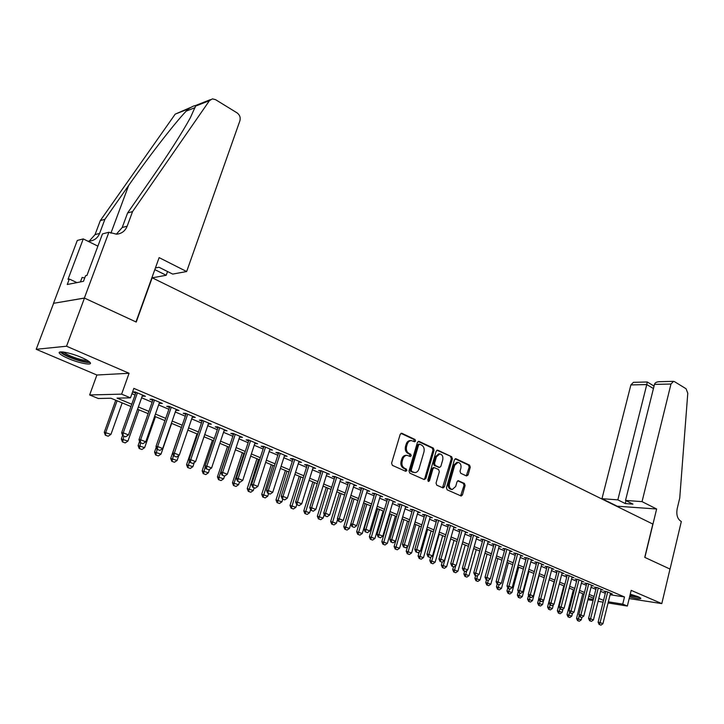 <?xml version="1.0" encoding="UTF-8"?>
<svg xmlns="http://www.w3.org/2000/svg" width="724" height="724" viewBox="0 0 724 724"><rect width="100%" height="100%" fill="white"/><g stroke="black" fill="none" stroke-linecap="round" stroke-linejoin="round"><path stroke-width="1.09" d="M415.576 441.007L415.042 439.495L401.929 433.323L400.209 434.328L391.594 463.188L392.381 465.36L405.666 471.297L406.861 470.564L406.327 469.052L404.616 468.292C402.3 466.899 401.476 464.6 402.155 461.378L402.87 458.98C403.684 456.627 405.096 455.423 407.087 455.369L410.309 456.527L411.232 455.74L410.698 454.229L409.006 453.45C406.698 452.038 405.883 449.74 406.553 446.536L407.259 444.147C408.065 441.839 409.449 440.654 411.404 440.59L414.671 441.776L415.576 441.007M414.11 441.577L413.974 439.468L400.96 433.35M405.34 471.152L405.793 470.5L405.25 468.998L403.549 468.229L404.616 468.292M409.739 456.319L409.63 454.183L407.929 453.405L409.006 453.45M629.581 596.938C636.894 598.775 640.659 599.219 640.858 598.268L638.477 596.857L630.26 594.151M81.486 357.466C70.4 352.588 56.336 350.054 59.63 353.484C60.888 354.878 63.812 356.57 68.391 358.543C79.35 363.321 93.188 365.855 90.057 362.452C88.862 361.104 86.011 359.439 81.486 357.466M466.518 475.958L468.093 474.953L470.274 467.215L469.577 465.143L456.029 458.772L454.428 459.776L446.437 487.741L447.161 489.831L461.197 496.031L462.455 494.917L465.116 485.496L464.41 483.433L458.256 480.691L457.007 481.804L455.677 486.492L452.283 489.478C449.857 488.845 448.916 486.917 449.45 483.677L454.699 465.288L458.002 462.365C460.446 462.98 461.405 464.917 460.88 468.166L460.012 471.215L460.726 473.288L466.518 475.958M610.115 594.748L624.495 596.956L622.74 604.115L627.364 606.051L608.079 602.956M108.89 232.241L84.373 298.044L135.976 321.927L159.135 257.626L186.656 271.536L239.916 120.745C240.721 117.523 239.762 114.899 237.038 112.854L215.526 99.641L212.394 98.871L209.462 100.654L132.555 211.58L127.153 226.205C125.162 231.056 121.623 233.725 116.546 234.196L108.89 232.241L102.464 233.915L86.943 275.437L85.559 275.717L83.459 281.328L67.26 284.505L69.323 279.039L68.011 279.301L83.26 238.911L77.296 240.458L53.495 303.32L84.464 298.089L136.239 322.053L152.176 277.781L652.831 524.058L644.74 557.362L669.999 569.055L661.799 603.608L631.183 590.368L627.364 606.051M84.464 298.089L66.536 346.226L36.2 349.294L96.898 375.014L89.64 394.951L121.623 394.146L130.474 397.856L117.044 398.119L131.768 404.245M96.898 375.014L129.08 373.267L66.536 346.226M129.08 373.267L121.623 394.146M624.495 596.956L133.84 388.381L130.474 397.856M434.074 450.219L433.332 448.093L419.106 441.405L417.422 442.409L409.006 470.98L409.775 473.134L424.183 479.569L425.848 478.519L434.074 450.219L432.988 450.183L432.255 448.056L418.155 441.432M437.794 450.201L451.676 456.726L452.4 458.817L444.382 486.818L443.097 487.94L436.771 485.189L436.038 483.08L439.332 471.632L438.599 469.532L434.246 467.614L432.97 468.727L429.504 480.691L428.59 481.487L427.821 479.94L436.156 451.197L437.794 450.201L437.006 450.165M629.183 598.576L661.799 603.608M53.585 303.365L36.2 349.294M142.257 395.956L145.415 396.281L135.089 391.91L132.836 391.974L135.696 393.186M159.253 403.141L162.357 403.458L152.23 399.168L149.949 399.205L152.764 400.399M175.923 410.191L178.982 410.499L169.045 406.291L166.728 406.309L169.507 407.476M192.285 417.114L195.299 417.404L185.543 413.277L183.199 413.268L185.932 414.427M208.349 423.902L211.308 424.183L201.743 420.128L199.372 420.11L202.059 421.241M224.105 430.563L227.028 430.834L217.634 426.861L215.236 426.816L217.888 427.938M239.581 437.115L242.459 437.368L233.237 433.468L230.811 433.404L233.427 434.509M254.785 443.541L257.617 443.785L248.558 439.957L246.106 439.866L248.685 440.961M269.708 449.848L272.496 450.093L263.599 446.319L261.129 446.219L263.672 447.296M284.369 456.048L287.12 456.283L278.378 452.581L275.889 452.464L278.387 453.523M298.768 462.138L301.483 462.365L292.894 458.726L290.387 458.591L292.849 459.631M312.922 468.12L315.592 468.338L307.157 464.763L304.632 464.618L307.057 465.641M326.823 474.003L329.465 474.211L321.166 470.7L318.623 470.537L321.022 471.55M340.769 478.998L340.524 479.795L343.095 479.985L334.941 476.528L332.388 476.356L334.75 477.351M353.936 485.46L356.498 485.659L348.488 482.265L345.909 482.066L348.244 483.062M367.149 491.026L369.674 491.234L361.792 487.904L359.204 487.695L361.511 488.664M380.145 496.501L382.634 496.727L374.887 493.442L372.281 493.216L374.552 494.184M392.924 501.895L395.376 502.121L387.756 498.89L385.132 498.655L387.376 499.605M405.494 507.189L407.911 507.424L400.408 504.248L397.784 504.004L399.992 504.945M417.857 512.411L420.237 512.646L412.861 509.524L410.218 509.262L412.409 510.185M430.029 517.533L432.364 517.778L425.115 514.71L422.463 514.438L424.617 515.352M441.993 522.583L444.301 522.837L437.16 519.814L434.5 519.533L436.635 520.429M453.776 527.552L456.048 527.814L449.025 524.837L446.355 524.538L448.455 525.434M465.369 532.448L467.614 532.701L460.699 529.778L458.011 529.47L460.093 530.357M476.781 537.262L478.989 537.525L472.184 534.638L469.496 534.33L471.55 535.199M488.012 542.005L490.202 542.267L483.496 539.434L480.799 539.109L482.827 539.968M499.08 546.674L501.234 546.937L494.628 544.149L491.922 543.814L493.931 544.665M509.968 551.272L512.094 551.543L505.596 548.792L502.881 548.448L504.863 549.281M520.701 555.797L522.791 556.068L516.393 553.362L513.678 553.009L515.633 553.842M531.262 560.258L533.335 560.53L527.027 557.86L524.303 557.507L526.239 558.322M541.67 564.648L543.715 564.928L537.507 562.295L534.774 561.933L536.683 562.738M551.923 568.983L553.941 569.254L547.824 566.666L545.091 566.295L546.982 567.091M562.023 573.245L564.014 573.526L557.987 570.974L555.254 570.593L557.118 571.381M571.978 577.444L573.942 577.725L568.005 575.218L565.263 574.82L567.109 575.607M581.788 581.589L583.734 581.87L577.879 579.39L575.128 579.001L576.956 579.77M591.454 585.671L593.372 585.96L587.607 583.517L584.856 583.11L586.666 583.87M600.983 589.698L602.884 589.979L597.191 587.571L594.44 587.164L596.232 587.915M131.949 393.702L135.044 395.014M141.614 397.784L152.121 402.209M158.619 404.951L168.882 409.277M175.308 411.992L185.317 416.209M191.679 418.888L201.453 423.015M207.752 425.667L217.3 429.694M223.526 432.319L232.847 436.255M239.011 438.853L248.115 442.69M254.214 445.26L263.111 449.016M269.147 451.559L277.844 455.224M283.817 457.749L292.315 461.324M298.234 463.822L306.533 467.324M312.397 469.795L320.506 473.215M326.307 475.659L334.244 479.007M339.99 481.433L347.737 484.7M353.439 487.098L361.014 490.293M366.652 492.673L374.064 495.795M379.657 498.157L386.906 501.216M392.435 503.542L399.53 506.538M405.015 508.845L411.947 511.768M417.377 514.067L424.164 516.927M429.549 519.199L436.183 521.995M441.522 524.248L448.02 526.981M453.305 529.217L459.659 531.896M464.908 534.104L471.125 536.728M476.32 538.918L482.41 541.489M487.56 543.661L493.515 546.168M498.628 548.321L504.456 550.783M509.524 552.919L515.235 555.326M520.257 557.444L525.841 559.797M530.828 561.905L536.303 564.204M541.235 566.295L546.593 568.548M551.498 570.621L556.747 572.829M561.598 574.874L566.738 577.046M571.562 579.073L576.594 581.2M581.372 583.218L586.304 585.291M591.046 587.291L595.879 589.327M600.585 591.318L605.309 593.309M610.377 593.662L612.251 593.952L606.649 591.571L603.897 591.155L605.662 591.906M130.963 406.526L110.953 398.236L98.238 398.49L89.64 394.951M603.11 602.16L598.078 601.354M593.065 600.549L587.915 599.725M608.359 601.825L622.74 604.115M138.365 406.978L148.909 411.368M155.434 414.083L165.733 418.354M172.176 421.042L182.231 425.223M188.611 427.875L198.421 431.947M204.738 434.581L214.322 438.563M220.567 441.16L229.924 445.052M236.105 447.622L245.246 451.423M251.373 453.966L260.296 457.677M266.351 460.192L275.075 463.822M281.075 466.31L289.6 469.858M295.537 472.329L303.863 475.786M309.745 478.229L317.881 481.614M323.709 484.039L331.664 487.343M337.429 489.741L345.212 492.981M350.923 495.352L358.525 498.51M364.181 500.863L371.62 503.958M377.222 506.284L384.498 509.316M390.046 511.624L397.159 514.574M402.662 516.864L409.621 519.76M415.069 522.022L421.875 524.855M427.278 527.099L433.938 529.868M439.287 532.095L445.803 534.801M451.106 537.009L457.487 539.651M462.745 541.842L468.98 544.439M474.193 546.602L480.302 549.145M485.469 551.29L491.442 553.779M496.564 555.905L502.411 558.34M507.497 560.448L513.216 562.829M518.257 564.919L523.859 567.254M528.855 569.326L534.348 571.616M539.299 573.67L544.674 575.906M549.588 577.951L554.846 580.132M559.724 582.159L564.874 584.304M569.707 586.313L574.756 588.413M579.553 590.404L584.494 592.458M589.245 594.44L594.087 596.449M598.811 598.413L603.554 600.386M593.644 598.214L588.802 596.205M584.042 594.232L579.1 592.187M574.295 590.196L569.245 588.105M564.412 586.105L559.254 583.969M554.376 581.942L549.109 579.761M544.195 577.725L538.819 575.499M533.86 573.444L528.366 571.173M523.371 569.1L517.76 566.774M512.719 564.684L506.99 562.313M501.904 560.204L496.058 557.779M490.926 555.661L484.944 553.181M479.777 551.036L473.668 548.511M468.446 546.349L462.202 543.76M456.944 541.579L450.563 538.937M445.251 536.737L438.735 534.031M433.377 531.814L426.717 529.054M421.305 526.819L414.499 523.995M409.042 521.732L402.082 518.855M396.571 516.565L389.458 513.624M383.901 511.316L376.625 508.302M371.014 505.976L363.575 502.899M357.909 500.546L350.298 497.397M344.579 495.026L336.796 491.804M331.022 489.415L323.067 486.112M317.239 483.695L309.085 480.329M303.202 477.885L294.867 474.437M288.921 471.967L280.396 468.437M274.387 465.948L265.663 462.337M259.599 459.821L250.667 456.12M244.54 453.586L235.391 449.794M229.2 447.224L219.834 443.35M213.58 440.753L203.996 436.789M197.67 434.165L187.851 430.101M181.462 427.45L171.407 423.287M164.945 420.608L154.646 416.336M148.121 413.639L137.56 409.259M588.196 598.603L593.345 599.427M143.144 396.327L143.452 395.449M160.058 403.485L160.357 402.607M176.656 410.499L176.955 409.63M192.937 417.386L193.236 416.526M208.919 424.146L209.209 423.296M224.612 430.78L224.902 429.938M240.024 437.296L240.305 436.454M255.156 443.694L255.427 442.862M270.016 449.984L270.287 449.151M284.613 456.156L284.876 455.333M298.958 462.22L299.22 461.405M313.058 468.175L313.311 467.369M326.913 474.039L327.158 473.234M411.404 440.59L410.336 440.563C408.372 440.626 406.997 441.803 406.191 444.12L407.259 444.147M407.929 453.405C405.63 452.002 404.816 449.695 405.485 446.5L406.191 444.12M407.087 455.369L406.019 455.324C404.028 455.378 402.616 456.582 401.802 458.926L402.87 458.98M403.549 468.229C401.232 466.844 400.408 464.536 401.087 461.324L401.802 458.926M423.974 479.478L424.771 478.455L432.988 450.183M419.793 444.237L418.617 444.943L411.25 470.003L411.784 471.505L414.752 472.591C416.743 472.546 418.146 471.342 418.961 468.98L423.956 451.912C424.617 448.753 423.812 446.473 421.558 445.061L419.793 444.237M418.716 444.201L417.54 444.907L418.617 444.943M414.752 472.591L410.707 471.442L410.182 469.939L417.54 444.907M436.871 450.228L451.676 456.726M442.518 487.759L451.314 458.772L450.59 456.681M433.54 467.65L431.893 468.672L428.427 480.618L429.504 480.691M428.056 481.216L428.427 480.618M442.744 459.812C443.278 456.509 442.292 454.545 439.776 453.912L436.409 456.862L434.518 463.396L435.251 465.514L439.595 467.433L440.871 466.319L442.744 459.812M439.776 453.912L438.69 453.867L435.323 456.817L436.409 456.862M439.595 467.433L434.174 465.451L433.432 463.342L435.323 456.817M458.002 462.365L456.916 462.31L453.613 465.233L454.699 465.288M452.283 489.478L451.197 489.397C448.771 488.763 447.83 486.836 448.364 483.605L453.613 465.233M460.618 495.831L464.03 485.415L463.324 483.351L457.74 480.808M466.292 475.858L469.188 467.152L468.482 465.089L455.134 458.817M115.75 400.227L104.265 432.273L110.962 434.355L122.184 402.897M105.333 435.196L108.175 436.219L105.333 435.196L104.265 432.273M117.089 400.779L105.795 432.319L105.595 435.205M110.962 434.355L108.175 436.219M123.017 435.803L125.641 436.844L123.017 435.803L123.252 432.843L121.641 432.789L136.012 392.299M142.574 395.078L128.492 434.925L123.252 432.843L137.406 392.897M125.641 436.844L128.492 434.925M121.641 432.789L122.754 435.794M88.781 361.321C87.45 362.199 83.405 361.593 76.626 359.511C67.83 356.507 62.925 353.964 61.92 351.9M63.676 352.072C65.857 354.054 70.264 356.145 76.88 358.362C81.803 359.9 85.278 360.57 87.323 360.371M60.246 351.964L60.291 352.018C62.843 354.47 68.346 357.122 76.798 359.955C83.197 361.946 87.604 362.76 90.011 362.398M84.735 277.926L82.093 277.473L80.427 281.926M629.853 595.834L640.116 597.662M639.265 597.21L629.898 595.653M630.088 594.884L637.075 596.295M154.818 269.609L166.203 275.274L167.543 271.527M166.203 275.274L152.945 277.69L152.067 277.256M132.555 211.58L127.587 212.974L151.805 178.122C169.072 153.207 181.932 133.062 190.385 117.686L195.552 106.12C195.353 105.061 192.964 106.003 188.394 108.935C178.357 118.465 150.9 153.578 128.637 185.498L104.88 219.345L99.604 233.418C97.659 238.096 94.21 240.667 89.26 241.146L87.758 241.137M104.88 219.345L100.292 220.63L95.043 234.612L89.188 241.146M116.338 234.205L122.211 227.499L127.587 212.974M188.394 108.935L175.217 114.12L100.292 220.63M84.373 298.044L53.495 303.32M186.656 271.536L172.674 274.088L158.99 267.256L155.416 267.952M97.885 246.142L83.26 238.911M175.217 114.12L190.412 107.541M76.934 282.604L69.323 279.039M642.043 501.632L670.976 384.037L654.469 384.399L625.527 500.42L642.043 501.632L656.632 508.999L644.876 557.426L670.044 569.073L681.329 521.479L680.868 521.244C677.402 518.855 676.171 514.701 677.175 508.782L679.745 498.021L687.782 393.223L686.062 388.752L674.515 381.657L673.528 381.349L670.976 384.037M616.45 506.157L656.632 508.999M616.522 505.85L601.97 498.691L617.844 499.859L625.255 503.542L632.948 504.13L625.527 500.42M617.844 499.859L646.776 384.571L630.885 384.924L633.437 382.326L647.265 381.991L646.776 384.571L653.428 388.553M601.97 498.691L630.885 384.924M625.255 503.542L625.979 500.646M673.392 381.358L659.102 381.702C656.487 381.874 654.939 382.77 654.469 384.399M122.609 435.414L121.342 439.006L127.958 441.061L138.981 409.847M122.41 441.902L125.207 442.916L122.41 441.902L121.342 439.006M123.895 436.246L122.673 441.921M127.958 441.061L125.207 442.916M139.596 441.341L138.103 445.604L144.646 447.64L155.461 416.68M139.171 448.491L141.922 449.477L139.171 448.491L138.103 445.604M140.655 442.88L139.433 448.5M144.646 447.64L141.922 449.477M156.257 447.17L154.547 452.093L161.027 454.102L171.642 423.377M155.624 454.944L158.33 455.921L155.624 454.944L154.547 452.093M157.108 449.405L155.895 454.962M161.027 454.102L158.33 455.921M181.353 427.404L170.701 458.455L177.108 460.446L178.81 455.468M171.778 461.288L174.448 462.247L171.778 461.288L170.701 458.455M173.47 455.179L172.05 461.306M177.108 460.446L174.448 462.247M140.365 442.672L142.936 443.694L140.365 442.672L140.61 439.749L138.981 439.685L153.072 399.521M159.561 402.273L145.75 441.794L140.61 439.749L154.493 400.128M142.936 443.694L145.75 441.794M138.981 439.685L140.094 442.663M157.37 449.414L159.895 450.409L157.37 449.414L157.642 446.527L155.986 446.446L169.805 406.607M176.222 409.332L162.683 448.527L157.642 446.527L171.262 407.223M159.895 450.409L162.683 448.527M155.986 446.446L157.099 449.396M174.068 456.02L176.538 457.007L174.068 456.02L174.348 453.17L172.674 453.079L186.231 413.567M192.584 416.255L179.299 455.143L174.348 453.17L187.706 414.191M176.538 457.007L179.299 455.143M172.674 453.079L173.787 456.011M190.439 462.518L192.874 463.478L190.439 462.518L190.738 459.695L189.045 459.586L202.349 420.391M208.63 423.051L195.598 461.631L190.738 459.695L203.851 421.024M192.874 463.478L195.598 461.631M189.045 459.586L190.159 462.491M197.018 433.893L186.557 464.699L192.901 466.672L194.303 462.5M187.634 467.514L190.258 468.464L187.634 467.514L186.557 464.699M189.534 460.862L187.905 467.541M192.901 466.672L190.258 468.464M206.521 468.881L208.901 469.831L206.521 468.881L206.829 466.093L205.118 465.975L218.168 427.088M224.395 429.721L211.598 467.994L206.829 466.093L219.698 427.73M208.901 469.831L211.598 467.994M205.118 465.975L206.231 468.862M212.404 440.264L202.132 470.835L208.403 472.79L209.544 469.396M203.209 473.632L205.797 474.564L203.209 473.632L202.132 470.835M205.299 466.446L203.48 473.659M208.403 472.79L205.797 474.564M222.295 475.134L224.639 476.066L222.295 475.134L222.621 472.383L220.892 472.247L233.707 433.667M239.861 436.273L227.309 474.247L222.621 472.383L235.246 434.319M224.639 476.066L227.309 474.247M220.892 472.247L222.006 475.116M227.517 446.527L217.426 476.863L223.635 478.79L224.549 476.057M218.503 479.641L221.055 480.555L218.503 479.641L217.426 476.863M229.01 447.151L219.101 476.998L218.784 479.659M223.635 478.79L221.055 480.555M237.789 481.27L240.087 482.184L237.789 481.27L238.133 478.555L236.377 478.41L248.956 440.12M255.056 442.708L242.73 480.383L238.133 478.555L250.522 440.789M240.087 482.184L242.73 480.383M236.377 478.41L237.499 481.252M242.359 452.681L232.458 482.79L238.603 484.691L239.472 482.03M233.535 485.542L236.042 486.447L233.535 485.542L232.458 482.79M243.879 453.305L234.142 482.935L233.816 485.569M238.603 484.691L236.042 486.447M253.002 487.297L255.255 488.193L253.002 487.297L253.355 484.609L251.59 484.456L263.943 446.464M269.971 449.025L257.871 486.401L253.355 484.609L265.527 447.142M255.255 488.193L257.871 486.401M251.59 484.456L252.703 487.27M256.957 458.726L247.219 488.609L253.3 490.492L254.16 487.849M248.296 491.343L250.776 492.229L248.296 491.343L247.219 488.609M258.486 459.36L248.585 491.37M253.3 490.492L250.776 492.229M267.943 493.216L270.161 494.094L267.943 493.216L268.305 490.555L266.522 490.392L278.659 452.699M284.632 455.224L272.74 492.32L268.305 490.555L280.26 453.378M270.161 494.094L272.74 492.32M266.522 490.392L267.645 493.189M271.292 464.663L261.726 494.32L267.753 496.193L268.595 493.569M262.803 497.035L265.246 497.913L262.803 497.035L261.726 494.32M272.848 465.306L263.093 497.062M267.753 496.193L265.246 497.913M282.613 499.035L284.794 499.895L282.613 499.035L282.993 496.402L281.202 496.23L293.111 458.817M299.021 461.324L287.356 498.139L282.993 496.402L294.731 459.505M284.794 499.895L287.356 498.139M281.202 496.23L282.315 499.008M285.383 470.51L275.989 499.94L281.953 501.795L282.785 499.189M277.066 502.637L279.473 503.497L277.066 502.637L275.989 499.94M286.957 471.152L277.355 502.664M281.953 501.795L279.473 503.497M297.03 504.746L299.175 505.596L297.03 504.746L297.428 502.148L295.618 501.958L307.32 464.835M313.175 467.315L301.709 503.85L297.428 502.148L308.958 465.523M299.175 505.596L301.709 503.85M295.618 501.958L296.731 504.719L295.908 507.298L293.455 508.99L291.084 508.139L293.455 508.99M299.247 476.247L290.007 505.47L295.908 507.298M300.831 476.899L291.374 508.176M291.084 508.139L290.007 505.47M311.202 510.357L313.302 511.189L311.202 510.357L311.601 507.786L309.781 507.587L321.275 470.745M327.076 473.197L315.809 509.461L311.601 507.786L322.931 471.442M313.302 511.189L315.809 509.461M309.781 507.587L310.895 510.329M312.868 481.894L303.79 510.9L309.637 512.71L310.605 509.606M304.867 513.551L307.202 514.393L304.867 513.551L303.79 510.9M314.469 482.555L305.157 513.587M309.637 512.71L307.202 514.393M325.121 515.877L327.194 516.692L325.121 515.877L325.538 513.334L323.7 513.126L334.995 476.555M340.742 478.989L329.673 514.972L325.538 513.334L336.669 477.261M327.194 516.692L329.673 514.972M323.7 513.126L324.814 515.841M326.262 487.442L317.338 516.239L323.13 518.031L324.243 514.438M318.415 518.873L320.723 519.696L318.415 518.873L317.338 516.239M327.882 488.112L318.714 518.909M323.13 518.031L320.723 519.696M338.805 521.298L340.841 522.104L338.805 521.298L339.23 518.782L337.384 518.565L348.488 482.265M354.172 484.673L343.294 520.393L339.23 518.782L350.172 482.98M340.841 522.104L343.294 520.393M337.384 518.565L338.497 521.262M339.438 492.899L330.66 521.488L336.398 523.262L337.646 519.199M331.737 524.104L334.017 524.918L331.737 524.104L330.66 521.488M341.067 493.578L332.035 524.14M336.398 523.262L334.017 524.918M352.253 526.629L354.253 527.416L352.253 526.629L352.697 524.14L350.832 523.914L361.738 487.895M367.385 490.266L356.688 525.724L352.697 524.14L363.439 488.6M354.253 527.416L356.688 525.724M350.832 523.914L351.945 526.592M352.398 498.266L343.773 526.656L349.457 528.411L357.891 500.546M344.85 529.253L347.095 530.059L344.85 529.253L343.773 526.656M354.045 498.945L345.14 529.289M349.457 528.411L347.095 530.059M365.484 531.869L367.448 532.647L365.484 531.869L365.928 529.398L364.054 529.172L374.779 493.433M380.372 495.768L369.855 530.964L365.928 529.398L376.498 494.121M367.448 532.647L369.855 530.964M364.054 529.172L365.168 531.823M365.149 503.551L356.661 531.733L362.29 533.479L370.598 505.805M357.737 534.312L359.955 535.108L357.737 534.312L356.661 531.733M366.806 504.239L358.036 534.357M362.29 533.479L359.955 535.108M378.489 537.018L380.417 537.787L378.489 537.018L378.942 534.584L377.059 534.339L387.593 498.881M393.141 501.171L382.806 536.113L378.942 534.584L389.331 499.56M380.417 537.787L382.806 536.113M377.059 534.339L378.172 536.982M377.702 508.746L369.349 536.737L374.923 538.457L383.087 510.981M370.417 539.299L372.607 540.077L370.417 539.299L369.349 536.737M379.367 509.443L370.724 539.335M374.923 538.457L372.607 540.077M391.277 542.086L393.177 542.837L391.277 542.086L391.738 539.67L389.847 539.425L400.2 504.23M405.702 506.492L395.539 541.181L391.738 539.67L401.956 504.909M393.177 542.837L395.539 541.181M389.847 539.425L390.96 542.041M390.046 513.859L381.829 541.652L387.358 543.362L395.385 516.076M382.896 544.195L385.059 544.964L382.896 544.195L381.829 541.652M391.72 514.556L383.204 544.24M387.358 543.362L385.059 544.964M403.856 547.072L405.721 547.815L403.856 547.072L404.327 544.683L402.426 544.43L412.608 509.497M418.056 511.723L408.065 546.168L404.327 544.683L414.372 510.167M405.721 547.815L408.065 546.168M402.426 544.43L403.539 547.027M402.191 518.9L394.109 546.493L399.585 548.186L407.485 521.09M395.177 549.018L397.313 549.778L395.177 549.018L394.109 546.493M403.874 519.597L395.485 549.064M399.585 548.186L397.313 549.778M416.228 551.969L418.065 552.702L416.228 551.969L416.707 549.606L414.807 549.344L424.816 514.683M430.219 516.873L420.391 551.073L416.707 549.606L426.59 515.334M418.065 552.702L420.391 551.073M414.807 549.344L415.911 551.923M407.576 546.511L406.2 551.254L411.621 552.928L419.404 526.022M407.268 553.76L409.368 554.512L407.268 553.76L406.2 551.254M415.848 524.556L407.576 553.806M411.621 552.928L409.368 554.512M428.4 556.792L430.21 557.516L428.4 556.792L428.898 554.457L426.979 554.186L436.816 519.778M442.183 521.941L432.509 555.896L428.898 554.457L438.608 520.429M430.21 557.516L432.509 555.896M426.979 554.186L428.083 556.747M419.268 551.851L418.092 555.942L423.477 557.607L431.124 530.882M419.16 558.439L421.241 559.172L419.16 558.439L418.092 555.942M427.631 529.434L419.468 558.485M423.477 557.607L421.241 559.172M440.382 561.543L442.165 562.249L440.382 561.543L440.88 559.227L438.961 558.946L448.636 524.791M453.957 526.918L444.436 560.638L440.88 559.227L450.446 525.434M442.165 562.249L444.436 560.638M438.961 558.946L440.065 561.498M430.789 557.1L429.812 560.557L435.142 562.204L442.672 535.669M430.871 563.037L432.925 563.761L430.871 563.037L429.812 560.557M439.224 534.24L431.187 563.082M435.142 562.204L432.925 563.761M452.174 566.213L453.921 566.91L452.174 566.213L452.681 563.924L450.753 563.634L460.274 529.733M465.541 531.832L456.183 565.317L452.681 563.924L462.084 530.366M453.921 566.91L456.183 565.317M450.753 563.634L451.848 566.168M442.147 562.249L441.341 565.1L446.627 566.729L454.038 540.375M442.409 567.562L444.427 568.286L442.409 567.562L441.341 565.1M450.645 538.973L442.717 567.607M446.627 566.729L444.427 568.286M463.776 570.811L465.496 571.498L463.776 570.811L464.283 568.539L462.355 568.25L471.722 534.584M476.944 536.656L467.731 569.915L464.283 568.539L473.541 535.217M465.496 571.498L467.731 569.915M462.355 568.25L463.451 570.765M453.468 566.811L452.699 569.58L457.93 571.191L465.233 545.018M453.758 572.023L455.758 572.729L453.758 572.023L452.699 569.58M455.749 565.625L454.066 572.069M457.93 571.191L455.758 572.729M464.645 571.236L463.876 573.987L469.071 575.589L476.256 549.579M464.944 576.413L466.917 577.109L464.944 576.413L463.876 573.987M466.763 570.593L465.251 576.458M469.071 575.589L466.917 577.109M475.641 575.589L474.89 578.322L480.039 579.915L487.116 554.077M475.949 580.739L477.903 581.426L475.949 580.739L474.89 578.322M477.632 575.49L476.265 580.784M480.039 579.915L477.903 581.426M475.197 575.336L476.899 576.005L475.197 575.336L475.713 573.091L473.777 572.793L482.989 539.371M488.175 541.416L479.107 574.44L475.713 573.091L484.827 539.995M476.899 576.005L479.107 574.44M473.777 572.793L474.872 575.29M486.438 579.788L488.112 580.458L486.438 579.788L486.971 577.562L485.026 577.263L494.094 544.077M499.234 546.095L490.311 578.892L486.971 577.562L495.931 544.701M488.112 580.458L490.311 578.892M485.026 577.263L486.121 579.743M497.515 584.178L499.162 584.829L497.515 584.178L498.049 581.969L496.094 581.662L505.017 548.72M510.121 550.702L501.334 583.282L498.049 581.969L506.872 549.326M499.162 584.829L501.334 583.282M496.094 581.662L497.189 584.123M486.483 579.888L485.741 582.603L490.845 584.168L497.822 558.512M486.799 584.992L488.727 585.68L486.799 584.992L485.741 582.603M488.329 580.295L487.116 585.046M490.845 584.168L488.727 585.68M508.411 588.494L510.04 589.137L508.411 588.494L508.954 586.313L506.999 585.997L515.787 553.281M520.846 555.245L512.194 587.598L508.954 586.313L517.642 553.887M510.04 589.137L512.194 587.598M506.999 585.997L508.085 588.44M497.171 584.087L496.429 586.811L501.488 588.368L508.357 562.883M497.488 589.191L499.388 589.87L497.488 589.191L496.429 586.811M498.945 584.793L497.804 589.245M501.488 588.368L499.388 589.87M519.153 592.748L520.746 593.381L519.153 592.748L519.696 590.585L517.732 590.268L526.384 557.779M531.407 559.715L522.882 591.852L519.696 590.585L528.258 558.385M520.746 593.381L522.882 591.852M517.732 590.268L518.827 592.694M507.805 587.807L506.963 590.965L511.977 592.504L518.746 567.182M508.013 593.327L509.895 593.997L508.013 593.327L506.963 590.965M509.461 588.992L508.329 593.381M511.977 592.504L509.895 593.997M529.724 596.938L531.298 597.562L529.724 596.938L530.276 594.793L528.312 594.476L536.828 562.204M541.805 564.123L533.416 596.051L530.276 594.793L538.701 562.81M531.298 597.562L533.416 596.051M528.312 594.476L529.398 596.884M518.284 591.49L517.334 595.047L522.312 596.585L528.982 571.426M518.384 597.4L520.248 598.06L518.384 597.4L517.334 595.047M519.832 593.101L518.701 597.454M522.312 596.585L520.248 598.06M540.14 601.065L541.697 601.68L540.14 601.065L540.701 598.947L538.728 598.612L547.118 566.575M552.059 568.458L543.796 600.178L540.701 598.947L549 567.164M541.697 601.68L543.796 600.178M538.728 598.612L539.814 601.011M528.601 595.128L527.561 599.083L532.502 600.594L539.063 575.598M528.611 601.418L530.448 602.069L528.611 601.418L527.561 599.083M530.049 597.146L528.927 601.472M532.502 600.594L530.448 602.069M550.403 605.137L551.932 605.744L550.403 605.137L550.964 603.029L549 602.694L557.254 570.865M562.159 572.738L554.014 604.241L550.964 603.029L559.145 571.462M551.932 605.744L554.014 604.241M549 602.694L550.077 605.074M538.774 598.712L537.642 603.047L542.538 604.558L543.652 600.277M538.683 605.373L540.502 606.015L538.683 605.373L537.642 603.047M540.122 601.137L539 605.427M542.538 604.558L540.502 606.015M560.521 609.137L562.023 609.735L560.521 609.137L561.082 607.056L559.109 606.721L567.236 575.109M572.105 576.947L564.087 608.25L561.082 607.056L569.136 575.689M562.023 609.735L564.087 608.25M559.109 606.721L560.186 609.083M554.095 581.824L547.57 606.965L552.43 608.459L553.408 604.685M548.62 609.273L550.412 609.907L548.62 609.273L547.57 606.965M550.059 605.038L548.937 609.327M552.43 608.459L550.412 609.907M570.485 613.092L571.96 613.671L570.485 613.092L571.055 611.02L569.073 610.676L577.082 579.281M581.915 581.101L574.014 612.196L571.055 611.02L578.983 579.861M571.96 613.671L574.014 612.196M569.073 610.676L570.15 613.029M563.797 585.843L557.362 610.821L562.177 612.305L563.028 609.011M558.412 613.11L560.186 613.744L558.412 613.11L557.362 610.821M559.942 608.54L558.729 613.174M562.177 612.305L560.186 613.744M580.304 616.975L581.761 617.554L580.304 616.975L580.874 614.929L578.892 614.586L586.784 583.39M591.58 585.191L583.797 616.088L580.874 614.929L588.693 583.969M581.761 617.554L583.797 616.088M578.892 614.586L579.969 616.92M573.354 589.807L567.019 614.631L571.797 616.097L572.512 613.282M568.059 616.902L569.815 617.527L568.059 616.902L567.019 614.631M569.679 612.006L568.376 616.966M571.797 616.097L569.815 617.527M589.979 620.812L591.418 621.382L589.979 620.812L590.558 618.785L588.576 618.432L596.35 587.445M601.101 589.227L593.436 619.925L590.558 618.785L598.259 588.024M591.418 621.382L593.436 619.925M588.576 618.432L589.644 620.758M582.784 593.716L576.539 618.377L581.272 619.835L581.87 617.481M577.571 620.64L579.309 621.255L577.571 620.64L576.539 618.377M579.281 615.418L577.897 620.703M581.272 619.835L579.309 621.255M599.517 624.595L600.938 625.156L599.517 624.595L600.096 622.577L598.115 622.224L605.78 591.445M610.495 593.2L602.938 623.708L600.096 622.577L607.689 592.015M600.938 625.156L602.938 623.708M598.115 622.224L599.182 624.531M413.974 439.468L415.042 439.495M405.25 468.998L406.327 469.052M409.63 454.183L410.698 454.229M405.485 446.5L406.553 446.536M401.087 461.324L402.155 461.378M401.051 433.305L401.929 433.323M424.771 478.455L425.848 478.519M418.273 441.378L419.106 441.405M432.255 448.056L433.332 448.093M410.182 469.939L411.25 470.003M410.707 471.442L411.784 471.505M412.49 472.238L413.567 472.301M451.314 458.772L452.4 458.817M443.296 486.745L444.382 486.818M431.893 468.672L432.97 468.727M433.432 463.342L434.518 463.396M434.174 465.451L435.251 465.514M438.156 467.279L439.233 467.342M448.364 483.605L449.45 483.677M457.93 480.736L458.6 480.781M463.324 483.351L464.41 483.433M464.03 485.415L465.116 485.496M461.369 494.827L462.455 494.917M455.287 458.745L456.029 458.772M468.482 465.089L469.577 465.143M469.188 467.152L470.274 467.215M467.007 474.89L468.093 474.953M99.604 233.418L95.043 234.612M122.211 227.499L127.153 226.205M186.303 111.08L195.109 107.632M209.462 100.654L195.552 106.12M128.637 185.498L110.89 233.2M418.436 444.138L419.513 444.165M433.169 467.55L434.246 467.614M210.422 99.65L195.417 105.559M654.044 386.073L647.292 382.019"/></g></svg>
